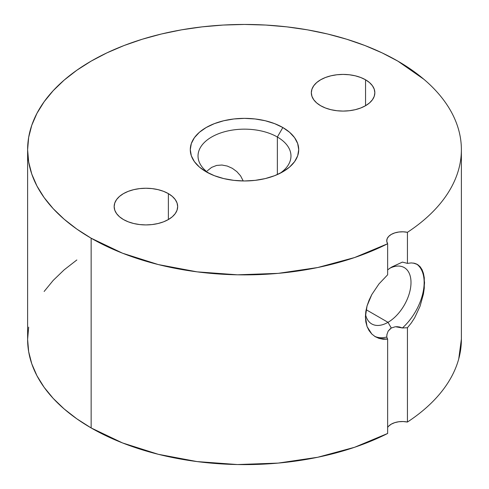 <?xml version="1.0" encoding="UTF-8"?>
<svg xmlns="http://www.w3.org/2000/svg" width="489" height="489" viewBox="0 0 489 489"><rect width="100%" height="100%" fill="white"/><g stroke="black" fill="none" stroke-linecap="round" stroke-linejoin="round"><path stroke-width="0.73" d="M388.003 322.324A32.531 18.784 120 0 0 410.986 283.443A32.531 18.784 120 0 0 389.66 268.308A32.531 18.784 -60 0 1 404.269 267.587A32.531 18.784 -60 0 1 409.25 293.657A32.531 18.784 -60 0 1 388.003 322.324L366.133 309.696L388.003 322.324A32.531 18.784 -60 0 1 371.732 323.932A32.531 18.784 -60 0 1 365.503 314.286A32.531 18.784 120 0 0 388.003 322.324L391.286 328.015L388.003 322.324M388.132 331.139L391.286 328.015L395.43 326.719L402.398 327.972A41.828 24.15 120 0 0 416.457 263.944A41.828 24.15 -60 0 1 402.398 327.972L399.513 326.994L396.573 326.658M392.044 266.878L402.398 262.104L391.286 267.3L387.643 269.873M243.119 180.759L240.57 175.838L236.847 171.633L232.336 168.32L236.847 171.633M227.275 166.052L232.336 168.32L227.275 166.052L221.945 165.025L227.275 166.052M216.627 165.429L221.945 165.025L216.627 165.429L211.639 167.372L216.627 165.429M277.361 137.018A46.473 26.834 0 0 0 212.984 136.272A46.473 26.834 0 0 0 209.109 173.381A46.473 26.834 180 0 1 198.027 155.991A46.473 26.834 180 0 1 226.713 131.199A46.473 26.834 180 0 1 277.361 137.018L277.361 174.567L277.361 137.018A46.473 26.834 180 0 1 290.973 155.991A46.473 26.834 180 0 1 279.885 173.381A46.473 26.834 0 0 0 277.361 137.018L282.838 127.531L277.361 137.018M206.162 171.804A54.218 31.302 180 0 1 206.162 171.798A54.218 31.302 180 0 1 206.162 127.531A54.218 31.302 180 0 1 282.838 127.531L289.586 132.274L294.592 137.684L297.679 143.558L298.718 149.665L297.679 155.771L294.592 161.645L289.586 167.055L282.838 171.804L274.622 175.692L265.252 178.589L255.081 180.368L244.5 180.973L233.919 180.368L223.748 178.589L214.378 175.692L206.162 171.804L199.414 167.055L194.408 161.645L191.321 155.771L190.282 149.665L191.321 143.558L194.408 137.684L199.414 132.274L206.162 127.531L214.378 123.638L223.748 120.746L233.919 118.961L244.5 118.362L255.081 118.961L265.252 120.746L274.622 123.638L282.838 127.531A54.218 31.302 180 0 1 282.838 171.798A54.218 31.302 180 0 1 206.162 171.804M320.631 105.71A31.761 18.337 180 0 1 311.328 92.745A31.761 18.337 180 0 1 330.937 75.807A31.761 18.337 180 0 1 365.546 79.78L365.546 105.71L360.729 107.99L355.24 109.689L349.287 110.728L343.089 111.082L336.89 110.728L330.937 109.689L325.442 107.99L320.631 105.71L316.683 102.934L313.749 99.762L311.939 96.321L311.328 92.745L311.939 89.169L313.749 85.728L316.683 82.562L320.631 79.78L325.442 77.5L330.937 75.807L336.89 74.762L343.089 74.414L349.287 74.762L355.24 75.807L360.729 77.5L365.546 79.78L369.495 82.562L372.429 85.728L374.238 89.169L374.843 92.745L374.238 96.321L372.429 99.762L369.495 102.934L365.546 105.71L365.546 79.78A31.761 18.337 180 0 1 374.843 92.745A31.761 18.337 180 0 1 355.24 109.689A31.761 18.337 180 0 1 320.631 105.71M123.454 219.549A31.761 18.337 180 0 1 114.157 206.584A31.761 18.337 180 0 1 133.76 189.646A31.761 18.337 180 0 1 168.369 193.62L168.369 219.549L163.558 221.829L158.063 223.522L152.11 224.567L145.911 224.922L139.713 224.567L133.76 223.522L128.271 221.829L123.454 219.549L119.505 216.774L116.571 213.601L114.762 210.16L114.157 206.584L114.762 203.008L116.571 199.567L119.505 196.401L123.454 193.62L128.271 191.34L133.76 189.646L139.713 188.601L145.911 188.253L152.11 188.601L158.063 189.646L163.558 191.34L168.369 193.62L172.317 196.401L175.251 199.567L177.061 203.008L177.672 206.584L177.061 210.16L175.251 213.601L172.317 216.774L168.369 219.549L168.369 193.62A31.761 18.337 180 0 1 177.672 206.584A31.761 18.337 180 0 1 158.063 223.522A31.761 18.337 180 0 1 123.454 219.549M207.305 170.808L211.639 167.372L207.305 170.808M28.662 327.129L27.616 339.397A216.884 125.215 0 0 0 91.143 427.942L122.556 442.948L158.277 454.293L197.049 461.579L237.501 464.55L278.198 463.095L317.703 457.27L354.617 447.276L387.643 433.468L387.643 339.164L378.957 338.382L375.124 336.615L371.805 334.011L367.068 326.585L365.405 316.878L367.062 305.869L371.793 294.58L378.951 283.944L387.643 274.794L387.643 243.736A216.884 125.215 180 0 1 91.143 238.204L91.143 427.942A216.884 125.215 0 0 0 387.643 433.468L387.643 339.164L383.168 339.244L378.957 338.382L375.124 336.615L371.805 334.011L369.079 330.625L367.068 326.585L365.821 321.939L365.405 316.878L365.821 311.456L367.062 305.869L369.079 300.191L371.793 294.58L378.951 283.944L387.643 274.794L387.643 243.736L386.775 241.273L387.129 238.766L388.669 236.419L391.286 234.414L394.764 232.905L398.835 232.012L403.168 231.81L407.435 232.312L407.435 263.369L411.249 262.917L414.684 263.314L417.63 264.573L420.1 266.694L422.031 269.61L423.431 273.32L424.275 277.709L424.275 288.198L423.431 294.03L420.094 306.126L414.678 317.758L411.249 323.046L407.435 327.74L407.435 422.044A15.489 8.943 0 0 0 387.643 427.472M27.616 149.665L27.616 339.397L28.662 351.67L31.785 363.828L36.956 375.748L44.126 387.319L53.228 398.425L64.169 408.963L76.846 418.835L91.143 427.942L91.143 238.204A216.884 125.215 180 0 1 27.616 149.665A216.884 125.215 180 0 1 161.504 33.979A216.884 125.215 180 0 1 397.857 61.125A216.884 125.215 180 0 1 461.384 149.665A216.884 125.215 180 0 1 407.435 232.312C416.445 226.389 424.415 220.032 431.347 213.241C438.278 206.45 444.049 199.347 448.657 191.926C453.266 184.512 456.628 176.908 458.749 169.121C460.87 161.333 461.708 153.503 461.268 145.624C460.827 137.745 459.116 129.964 456.127 122.274C453.144 114.579 448.933 107.122 443.505 99.884C438.083 92.653 431.53 85.777 423.853 79.261L397.857 61.125L382.086 52.873L364.996 45.55L346.738 39.236L327.496 33.979L307.459 29.841L286.811 26.858L265.759 25.055L244.5 24.45L223.241 25.055L202.189 26.858L181.541 29.841L161.504 33.979L142.262 39.236L124.004 45.55L106.914 52.873L91.143 61.125L76.846 70.233L64.169 80.098L53.228 90.642L44.126 101.749L36.956 113.32L31.785 125.239L28.662 137.391L27.616 149.665L28.662 161.938L31.785 174.096L36.956 186.016L44.126 197.587L53.228 208.693L64.169 219.231L76.846 229.103L91.143 238.204L122.556 253.216L158.277 264.561L197.049 271.847L237.501 274.818L278.198 273.363L317.703 267.532L354.617 257.538L387.643 243.736A15.489 8.943 180 0 1 386.75 240.735A15.489 8.943 180 0 1 407.435 232.312L407.435 263.369L402.398 262.104L407.435 263.369M402.398 327.972L407.435 327.74L407.435 422.044A216.884 125.215 0 0 0 461.384 339.397L461.384 149.665M387.306 338.694L386.75 337.007L387.007 334.14M76.846 259.965L64.169 269.83L53.228 280.374L44.126 291.481M388.669 426.151L391.286 424.146L394.764 422.637L398.835 421.744L403.168 421.542L407.435 422.044C416.445 416.121 424.415 409.764 431.347 402.979C438.278 396.188 444.049 389.079 448.657 381.664C453.266 374.244 456.628 366.64 458.749 358.853L461.384 339.103M390.583 328.467L388.156 331.09L386.927 334.586L386.75 337.007A41.828 24.15 -60 0 1 374.543 336.249A41.828 24.15 120 0 0 386.75 337.007L387.643 339.164M375.485 336.835L375.124 336.615M413.333 263.045L417.63 264.573L420.1 266.694L423.431 273.32L424.556 282.721L423.431 294.03L420.094 306.126L414.678 317.758"/></g></svg>

